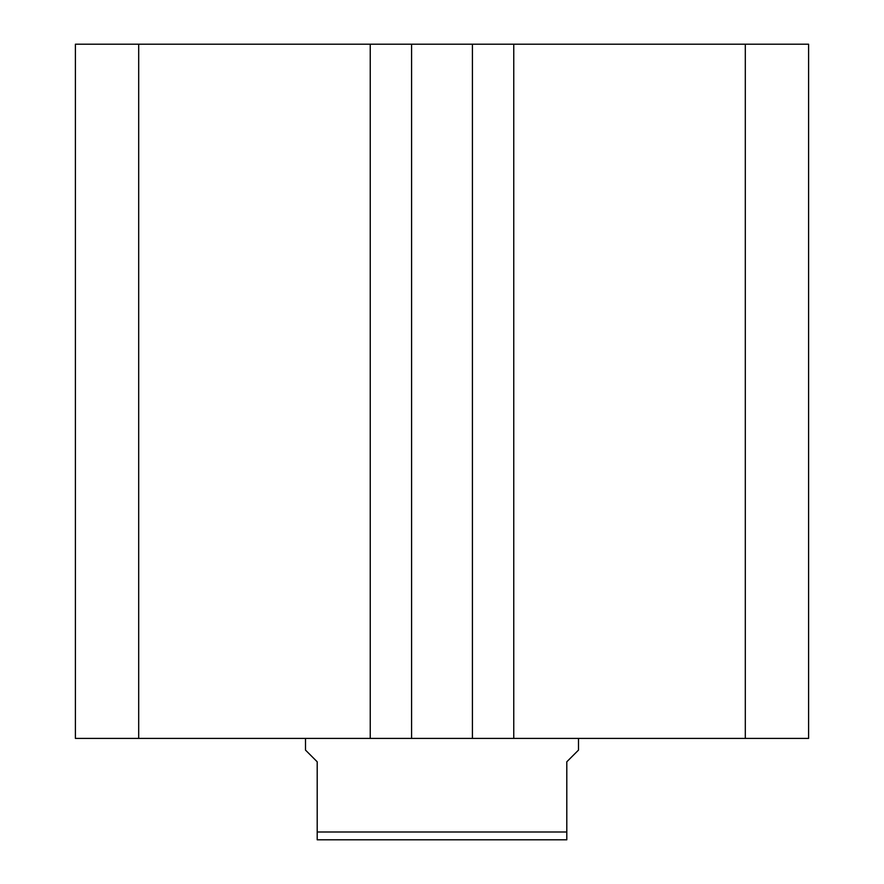 <?xml version="1.0" encoding="UTF-8"?>
<svg xmlns="http://www.w3.org/2000/svg" width="884" height="884" viewBox="0 0 884 884"><rect width="100%" height="100%" fill="white"/><g stroke="black" fill="none" stroke-linecap="round" stroke-linejoin="round"><path stroke-width="1.33" d="M808.595 738.405L808.595 44.2L745.3 44.2L745.3 738.405L808.595 738.405M745.3 738.405L513.759 738.405L513.759 44.2L745.3 44.2M513.759 44.2L472.421 44.2L472.421 738.405L513.759 738.405M370.241 738.405L370.241 44.2L138.7 44.2L138.7 738.405L411.579 738.405L411.579 44.2L472.421 44.2M411.579 738.405L472.421 738.405M370.241 44.2L411.579 44.2M138.7 44.2L75.405 44.2L75.405 738.405L138.7 738.405M305.499 738.405L305.499 750.096L317.201 761.798L317.201 831.999L566.799 831.999L566.799 761.798L578.501 750.096L578.501 738.405M566.799 831.999L566.799 839.8L317.201 839.8L317.201 831.999"/></g></svg>
